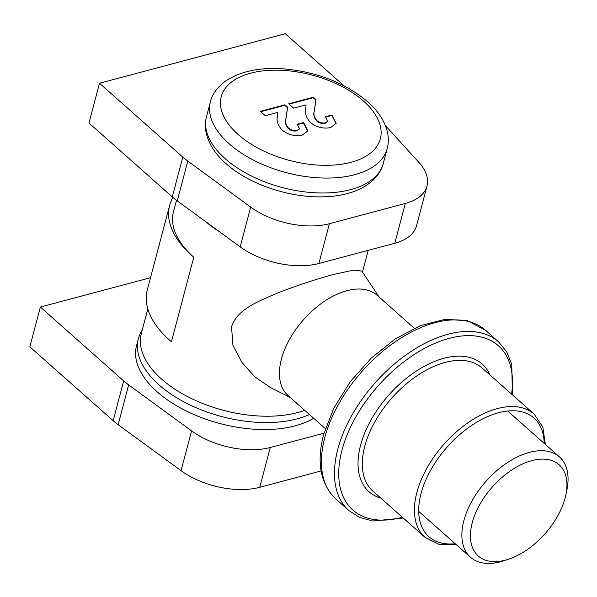 <?xml version="1.0" encoding="UTF-8"?>
<svg xmlns="http://www.w3.org/2000/svg" width="597" height="597" viewBox="0 0 597 597"><rect width="100%" height="100%" fill="white"/><g stroke="black" fill="none" stroke-linecap="round" stroke-linejoin="round"><path stroke-width="0.9" d="M394.796 243.255L405.311 203.465A60.954 32.701 14.8 0 0 427.012 186.04L416.505 225.83A60.954 32.701 -165.2 0 1 394.796 243.255L318.888 263.493A60.954 32.701 -165.2 0 1 240.195 246.867L177.264 200.883A60.954 32.701 -165.2 0 1 172.287 196.883L88.983 123.042L99.49 83.252L285.269 33.73L343.909 85.714M385.401 125.571L418.781 162.28A60.954 32.701 14.8 0 1 427.012 186.04M172.287 196.883L182.801 157.093L99.49 83.252M182.801 157.093A60.954 32.701 14.8 0 0 187.779 161.093L177.264 200.883M240.195 246.867L250.703 207.084L187.779 161.093M250.703 207.084A60.954 32.701 14.8 0 0 329.402 223.703L318.888 263.493M405.311 203.465L329.402 223.703M321.111 470.936L259.762 487.294A60.954 32.701 -165.2 0 1 181.063 470.675L118.139 424.683A60.954 32.701 -165.2 0 1 113.161 420.684L29.85 346.842L40.365 307.052L150.534 277.687M113.161 420.684L123.669 380.901L40.365 307.052M123.669 380.901A60.954 32.701 14.8 0 0 128.646 384.893L118.139 424.683M181.063 470.675L191.577 430.885L128.646 384.893M191.577 430.885A60.954 32.701 14.8 0 0 270.269 447.504L259.762 487.294M323.984 433.191L270.269 447.504M313.671 418.258A100.58 53.961 -165.2 0 1 295.194 425.84A100.58 53.961 -165.2 0 1 185.145 410.43A100.58 53.961 -165.2 0 1 136.526 345.7L138.37 338.738A100.58 53.961 -165.2 0 1 142.228 330.074M309.425 414.497A100.58 53.961 -165.2 0 1 297.037 418.878A100.58 53.961 -165.2 0 1 186.98 403.468A100.58 53.961 -165.2 0 1 138.37 338.738M325.641 122.781L327.716 121.109L325.44 116.721L332.059 114.952L336.141 123.325L330.566 127.579C323.373 128.974 316.731 127.34 310.649 122.676C306.343 118.012 304.709 113.452 305.746 109.012L306.06 104.848L293.649 108.161L288.724 103.796L313.306 97.244L315.992 99.624L314.388 110.788C313.298 113.915 314.126 117.184 316.888 120.579C319.514 122.683 322.432 123.415 325.641 122.781L327.634 121.348M297.284 130.34L299.358 128.668L297.082 124.28L303.701 122.512L307.783 130.885L302.209 135.138C295.015 136.534 288.373 134.9 282.291 130.236C277.986 125.571 276.351 121.012 277.389 116.572L277.702 112.408L265.292 115.721L260.367 111.355L284.948 104.803L287.635 107.184L286.03 118.348C284.941 121.475 285.776 124.743 288.53 128.139C291.157 130.243 294.075 130.974 297.284 130.34L299.276 128.907M325.813 117.079L331.925 115.452L332.059 114.952M331.925 115.452L336.066 123.572M289.127 104.147L313.171 97.736L313.306 97.244M313.171 97.736L315.858 100.124L315.992 99.624M315.858 100.124L314.253 111.281C313.164 114.415 314 117.684 316.761 121.079L316.888 120.579M316.761 121.079C319.388 123.176 322.305 123.907 325.507 123.28M297.463 124.639L303.567 123.012L303.701 122.512M303.567 123.012L307.709 131.131M260.77 111.706L284.814 105.296L284.948 104.803M284.814 105.296L287.5 107.676L287.635 107.184M287.5 107.676L285.896 118.84C284.806 121.975 285.642 125.243 288.403 128.639L288.53 128.139M288.403 128.639C291.03 130.736 293.948 131.467 297.157 130.84M472.234 522.756A60.954 35.223 131.6 0 0 508.793 559.128A60.954 35.223 131.6 0 0 565.12 497.995A60.954 35.223 131.6 0 0 565.896 494.704A60.954 35.223 131.6 0 0 530.263 461.078A60.954 35.223 131.6 0 0 472.234 522.756M508.793 559.128L504.077 560.702A67.051 38.745 -48.4 0 1 470.481 557.247A67.051 38.745 -48.4 0 1 463.869 520.688A67.051 38.745 -48.4 0 1 506.972 462.906A67.051 38.745 -48.4 0 1 559.434 456.892A67.051 38.745 -48.4 0 1 566.896 489.838L565.896 494.704M414.303 328.26L377.013 295.202A67.051 38.745 131.6 0 0 324.544 301.216A67.051 38.745 131.6 0 0 281.448 358.998A67.051 38.745 131.6 0 0 288.06 395.557L325.358 428.616M379.207 297.149L361.849 271.12L353.961 270.053L334.074 274.336C316.417 279 297.231 285.373 276.515 293.448C257.859 301.634 237.196 309.239 231.539 326.82L232.934 345.372L242.009 362.558L254.792 376.804L270.045 387.296L290.254 397.505M304.724 410.326A99.05 53.14 -165.2 0 1 297.552 412.579A99.05 53.14 -165.2 0 1 189.167 397.408A99.05 53.14 -165.2 0 1 141.288 333.656L147.817 308.933M218.845 231.263A99.05 53.14 -165.2 0 1 205.241 221.323M193.779 257.225A109.721 58.864 -165.2 0 1 169.623 205.458L147.28 290.008A109.721 58.864 -165.2 0 0 171.436 341.775L193.779 257.225A99.05 53.14 -165.2 0 1 173.481 211.808L176.511 200.323M169.623 205.458A109.721 58.864 -165.2 0 1 172.951 197.458M225.203 158.698A91.431 49.058 14.8 0 0 318.462 192.928A91.431 49.058 14.8 0 0 383.267 163.481C381.699 169.264 378.759 174.391 374.431 178.854C361.319 191.846 341.85 196.197 324.895 196.756C290.687 198.346 249.285 184.615 226.106 163.682C215.927 154.735 209.398 144.967 206.525 134.37C205.002 128.4 204.987 122.527 206.465 116.773A91.431 49.058 14.8 0 0 225.203 158.698M238.084 134.459A82.289 44.148 14.8 0 0 351.043 162.294A82.289 44.148 14.8 0 0 363.483 101.035A82.289 44.148 14.8 0 0 250.524 73.2A82.289 44.148 14.8 0 0 238.084 134.459M210.413 101.848C211.853 94.916 216.517 88.281 224.382 81.953C238.845 71.722 258.098 67.319 282.157 68.745C316.082 71.498 344.551 82.468 367.573 101.654C377.707 110.564 384.222 120.288 387.117 130.833C388.677 136.855 388.707 142.765 387.214 148.563A91.431 49.058 -165.2 0 1 322.41 178.01A91.431 49.058 -165.2 0 1 229.144 143.78A91.431 49.058 -165.2 0 1 210.413 101.848L206.465 116.773M314.253 111.281L314.388 110.788M285.896 118.84L286.03 118.348M380.796 498.122A85.341 49.312 -48.4 0 1 360.588 445.205A85.341 49.312 -48.4 0 1 424.46 366.215A85.341 49.312 -48.4 0 1 489.965 374.961M482.055 367.946A82.289 47.551 131.6 0 0 417.669 375.326A82.289 47.551 131.6 0 0 364.767 446.243A82.289 47.551 131.6 0 0 372.886 491.107L425.004 537.307A82.289 47.551 -48.4 0 1 416.893 492.435A82.289 47.551 -48.4 0 1 469.787 421.519A82.289 47.551 -48.4 0 1 534.173 414.139L482.055 367.946M403.251 518.024L372.737 521.017L359.745 517.472L348.947 510.614A112.766 65.163 -48.4 0 1 337.827 449.131A112.766 65.163 -48.4 0 1 410.311 351.946A112.766 65.163 -48.4 0 1 498.547 341.835L485.518 330.283A112.766 65.163 131.6 0 0 397.281 340.402A112.766 65.163 131.6 0 0 324.798 437.579A112.766 65.163 131.6 0 0 335.917 499.07C320.514 484.048 316.388 462.623 323.544 434.788L333.835 408.064L350.155 381.849L371.185 358.178L395.281 338.909L420.579 325.581L445.235 319.291L467.503 320.761L485.518 330.283M511.577 394.11A109.721 63.401 131.6 0 0 443.75 339.999A109.721 63.401 131.6 0 0 342.006 450.16A109.721 63.401 131.6 0 0 402.408 517.278M544.188 443.384A79.244 45.79 131.6 0 0 489.585 415.743A79.244 45.79 131.6 0 0 421.072 493.465A79.244 45.79 131.6 0 0 455.235 543.74M387.214 148.563L383.267 163.481M327.716 121.109L327.589 121.609M299.358 128.668L299.231 129.168M418.713 511.368L470.481 557.247M362.469 272.038L368.2 250.344M507.666 411.012L559.434 456.892M425.004 537.307L438.914 544.345L456.406 544.77M348.947 510.614L335.917 499.07M545.352 444.414L542.83 427.101L534.173 414.139M512.42 394.863L511.733 364.207L506.652 351.73L498.547 341.835"/></g></svg>
